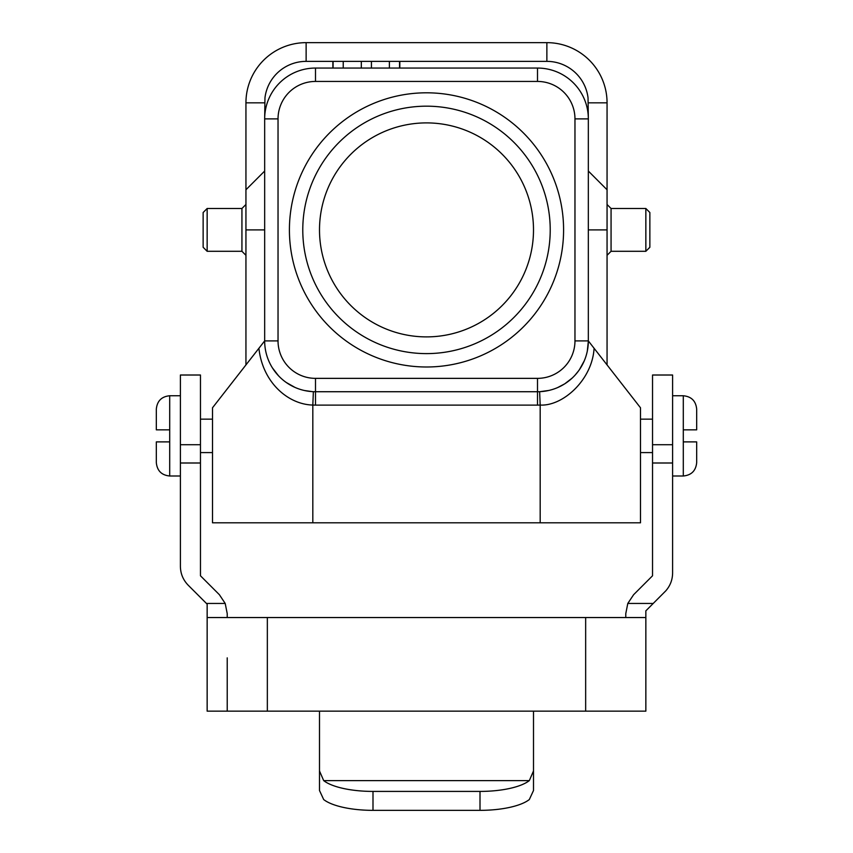 <?xml version="1.0" encoding="UTF-8"?>
<svg xmlns="http://www.w3.org/2000/svg" width="853" height="853" viewBox="0 0 853 853"><rect width="100%" height="100%" fill="white"/><g stroke="black" fill="none" stroke-linecap="round" stroke-linejoin="round"><path stroke-width="1.28" d="M264.473 341.147L245.941 364.913L245.941 102.84A60.19 60.19 0 0 1 306.131 42.65L546.869 42.65A60.19 60.19 0 0 1 607.059 102.84L607.059 189.771L588.335 171.048L607.059 189.771L607.059 229.894L588.335 229.894M607.059 364.913L607.059 229.894M571.393 378.796L572.118 378.135M583.889 361.704L584.22 360.947M267.757 358.367L268.226 359.582M273.642 369.754L277.673 374.862M601.141 357.322L588.335 340.912A50.828 50.828 0 0 1 537.507 391.73L315.493 391.73A50.828 50.828 0 0 1 264.665 340.912L258.907 348.291C262.596 382.581 288.186 404.461 312.816 405.058L312.816 522.804L212.504 522.804L212.504 509.433M212.504 522.804L212.504 407.787L258.907 348.291M264.665 102.84L245.941 102.84A60.19 60.19 0 0 1 306.131 42.65L306.131 61.373A41.466 41.466 0 0 0 264.963 97.828L264.665 118.887A50.828 50.828 0 0 1 315.493 68.059L315.493 81.44L537.507 81.44A37.447 37.447 0 0 1 574.965 118.887L574.965 340.912A37.447 37.447 0 0 1 537.507 378.359L315.493 378.359L315.493 391.73A50.828 50.828 0 0 1 264.665 340.912L264.665 118.887A50.828 50.828 0 0 1 315.493 68.059L537.507 68.059A50.828 50.828 0 0 1 588.335 118.887L588.335 340.912L640.496 407.787L640.496 522.804L312.816 522.804M594.093 348.291C592.206 380.097 562.713 406.348 540.184 405.058L539.629 391.687M537.507 81.44L537.507 68.059A50.828 50.828 0 0 1 588.335 118.887L588.037 97.828A41.466 41.466 0 0 0 546.869 61.373L399.812 61.373L399.812 68.059M588.335 341.221L587.29 351.18M579.784 369.125L584.294 360.766L579.496 369.541M572.128 378.124L564.771 383.807M564.697 383.85L557.627 387.582M548.905 390.439L539.938 391.676M272.416 367.878L278.547 375.821M286.245 382.475L295.042 387.443M304.361 390.503L312.401 391.644M315.493 378.359A37.447 37.447 0 0 1 278.035 340.912L278.035 118.887L264.665 118.887L264.665 171.048L245.941 189.771L264.665 171.048M426.5 92.806A137.088 137.088 0 0 0 294.082 194.42A137.088 137.088 0 0 0 426.5 366.993A137.088 137.088 0 0 0 558.918 265.379A137.088 137.088 0 0 0 426.5 92.806M546.005 261.914A123.717 123.717 0 0 0 426.5 106.177A123.717 123.717 0 0 0 306.995 197.875A123.717 123.717 0 0 0 426.5 353.611A123.717 123.717 0 0 0 546.005 261.914M323.148 202.204A106.998 106.998 0 0 0 398.809 333.246A106.998 106.998 0 0 0 529.852 257.595A106.998 106.998 0 0 0 454.191 126.543A106.998 106.998 0 0 0 323.148 202.204M389.394 68.059L389.394 61.373L399.812 61.373M333.075 68.059L333.075 61.373L343.226 61.373L343.226 68.059M306.131 61.373L333.075 61.373M399.545 61.373L399.545 68.059M343.226 61.373L389.394 61.373M371.428 61.373L371.428 68.059M361.32 61.373L361.32 68.059M241.932 208.495L207.151 208.495L207.151 251.294L241.932 251.294L241.932 208.495L245.941 204.485M241.932 251.294L245.941 255.314M207.151 208.495L203.142 212.514L203.142 247.285L207.151 251.294M640.496 452.591L652.534 452.591M640.496 419.154L652.534 419.154M645.849 617.54L207.151 617.54L207.151 711.157L319.502 711.157L319.502 790.518L323.682 799.549A53.504 17.636 0 0 0 372.996 810.35L480.004 810.35A53.504 17.636 0 0 0 529.318 799.549L533.498 790.518L533.498 711.157L645.849 711.157L645.849 610.844L665.841 590.788C670.266 585.68 672.516 579.763 672.601 573.013L672.601 375.011L652.534 375.011L652.534 575.786L633.619 594.701L627.797 603.444L625.782 613.616L625.782 617.54M207.151 617.54L207.151 604.159L188.236 585.243C183.118 579.976 180.505 573.674 180.399 566.328L180.399 375.011L200.466 375.011L200.466 444.712L180.399 444.712M200.466 444.712L200.466 575.786L219.381 594.701L225.203 603.444L227.218 613.616L227.218 617.54M227.218 657.855L227.218 711.157M212.504 452.591L200.466 452.591M212.504 419.154L200.466 419.154M180.399 395.749L169.704 395.749L169.704 441.886L156.323 441.886L156.323 462.625L156.323 441.886M180.399 475.995L169.704 475.995C161.58 475.206 157.123 470.749 156.323 462.625M169.704 395.749C161.58 396.538 157.123 400.995 156.323 409.12L156.323 429.848L169.704 429.848M319.502 770.963L323.682 780.612A53.504 17.636 180 0 0 372.996 791.413L372.996 810.35M533.498 770.963L529.318 780.612A53.504 17.636 180 0 1 480.004 791.413L372.996 791.413M672.601 395.749L683.296 395.749C691.42 396.538 695.877 400.995 696.677 409.12L696.677 429.848L683.296 429.848L683.296 395.749M672.601 475.995L683.296 475.995L683.296 429.848M696.677 441.886L696.677 462.625L696.677 441.886L683.296 441.886M611.068 251.294L645.849 251.294L645.849 208.495L611.068 208.495L611.068 251.294L607.059 255.314M611.068 208.495L607.059 204.485M645.849 208.495L649.858 212.514L649.858 247.285L645.849 251.294M546.869 61.373L546.869 42.65A60.19 60.19 0 0 1 607.059 102.84L607.059 189.771M574.965 340.912L588.335 340.912A50.828 50.828 0 0 1 537.507 391.73L537.507 378.359M540.184 522.804L540.184 405.058A64.199 64.199 0 0 1 537.507 405.111L315.493 405.111A64.199 64.199 0 0 1 312.816 405.058L313.371 391.687M264.665 229.894L245.941 229.894M588.335 118.887L574.965 118.887M264.665 340.912L278.035 340.912M278.035 118.887A37.447 37.447 0 0 1 315.493 81.44M315.493 391.73L315.493 405.111M537.507 405.111L537.507 391.73M607.059 102.84L588.335 102.84M672.601 444.712L652.534 444.712M672.601 462.998L652.534 462.998M653.249 603.444L627.797 603.444M225.203 603.444L206.437 603.444M267.341 617.54L267.341 711.157M585.659 711.157L585.659 617.54M319.502 711.157L533.498 711.157M200.466 462.998L180.399 462.998M169.704 441.886L169.704 475.995M529.318 780.612L323.682 780.612M480.004 810.35L480.004 791.413M577.364 372.452L577.844 371.844M332.873 61.373L332.873 68.059M399.748 61.373L399.748 68.059M578.686 370.703L575.029 375.203M683.296 475.995C691.42 475.206 695.877 470.749 696.677 462.625"/></g></svg>
